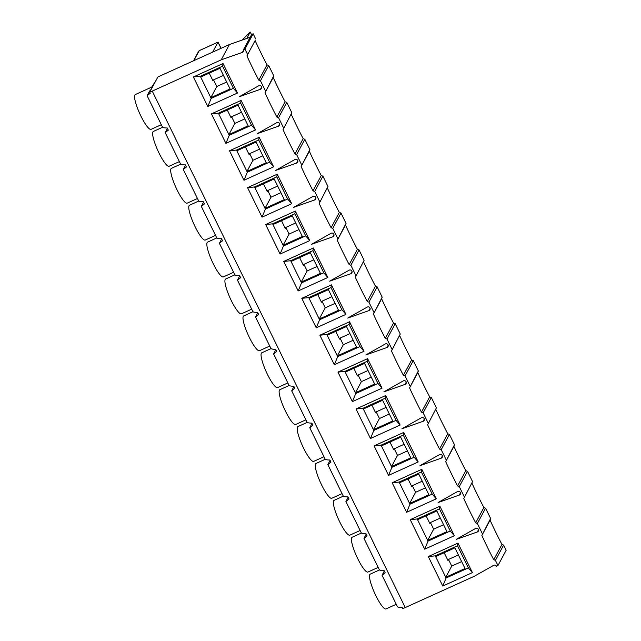 <?xml version="1.0" encoding="UTF-8"?>
<svg xmlns="http://www.w3.org/2000/svg" width="641" height="641" viewBox="0 0 641 641"><rect width="100%" height="100%" fill="white"/><g stroke="black" fill="none" stroke-linecap="round" stroke-linejoin="round"><path stroke-width="0.96" d="M209.687 72.938L209.399 73.483L213.012 80.862L213.541 79.869L216.794 86.511L210.809 97.68L230.087 88.939L219.967 68.283L200.689 77.024L211.169 98.418L207.82 106.486L193.366 76.976L223.02 63.531L237.482 93.041L207.82 106.486M223.445 75.382L213.541 79.869M216.794 86.511L226.698 82.024M273.755 75.822L273.202 77.473A478.402 463.691 28.2 0 0 285.093 101.751L286.767 102.384L278.563 117.696L276.888 117.063A478.402 463.691 28.2 0 1 264.997 92.785L273.755 75.822L268.691 65.494L267.025 64.861A478.402 463.691 28.2 0 1 255.134 40.583L246.921 55.895L255.134 40.583M286.767 102.384L291.823 112.72L283.066 129.674L291.823 112.72M309.899 149.609L309.347 151.252A478.402 463.691 28.2 0 0 321.237 175.53L322.912 176.171L314.707 191.483L313.032 190.842A478.402 463.691 28.2 0 1 301.142 166.564L309.899 149.609L304.836 139.273L303.169 138.64A478.402 463.691 28.2 0 1 291.278 114.362M322.912 176.171L327.968 186.499L319.21 203.453L327.968 186.499M346.044 223.389L345.491 225.031A478.402 463.691 28.2 0 0 357.382 249.309L359.056 249.95L350.851 265.262L349.177 264.621A478.402 463.691 28.2 0 1 337.286 240.343L346.044 223.389L340.98 213.06L339.313 212.419A478.402 463.691 28.2 0 1 327.423 188.142M359.056 249.95L364.112 260.278L355.354 277.241L364.112 260.278M382.188 297.168L381.635 298.818A478.402 463.691 28.2 0 0 393.526 323.088L395.201 323.729L386.996 339.041L385.321 338.4A478.402 463.691 28.2 0 1 373.431 314.13L382.188 297.168L377.124 286.839L375.458 286.198A478.402 463.691 28.2 0 1 363.567 261.929M395.201 323.729L400.264 334.057L391.499 351.02L400.264 334.057M418.333 370.947L417.78 372.597A478.402 463.691 28.2 0 0 429.67 396.867L431.345 397.508L423.14 412.82L421.466 412.179A478.402 463.691 28.2 0 1 409.575 387.909L418.333 370.947L413.269 360.619L411.602 359.978A478.402 463.691 28.2 0 1 399.712 335.708M431.345 397.508L436.409 407.836L427.643 424.799L436.409 407.836M454.477 444.726L453.924 446.376A478.402 463.691 28.2 0 0 465.815 470.646L467.489 471.287L459.285 486.599L457.61 485.958A478.402 463.691 28.2 0 1 445.719 461.688L454.477 444.726L449.421 434.398L447.747 433.757A478.402 463.691 28.2 0 1 435.856 409.487M467.489 471.287L472.553 481.615L463.788 498.578L472.553 481.615M490.621 518.505L490.069 520.155A478.402 463.691 28.2 0 0 501.959 544.433L503.634 545.066L495.429 560.378L493.754 559.737A478.402 463.691 28.2 0 1 481.864 535.467L490.621 518.505L485.566 508.177L483.891 507.536A478.402 463.691 28.2 0 1 472 483.266M503.634 545.066L506.166 550.234L497.961 565.546L496.471 566.219A1.995 1.931 28.2 0 0 493.674 565.33L474.228 576.299L405.264 607.564A8.309 1.218 153.9 0 1 402.732 608.63L402.211 607.564C399.407 607.54 397.813 607.235 397.42 606.658L382.052 575.289L384.296 570.995M382.052 575.289L385.185 572.814L384.135 570.666C381.339 570.65 379.736 570.346 379.352 569.769L363.984 538.4L367.109 535.916L366.067 533.777C363.263 533.761 361.668 533.456 361.276 532.879L345.908 501.51L349.041 499.027L347.991 496.887C345.195 496.871 343.592 496.567 343.207 495.99L327.839 464.621L330.964 462.137L329.923 459.998C327.118 459.982 325.524 459.677 325.131 459.1L309.763 427.731L312.896 425.247L311.846 423.108C309.05 423.092 307.448 422.788 307.063 422.211L291.695 390.842L294.82 388.358L293.778 386.219C290.974 386.194 289.379 385.898 288.987 385.321L273.619 353.952L276.752 351.468L275.702 349.329C272.906 349.305 271.303 349.008 270.919 348.432L255.551 317.063L258.676 314.579L257.634 312.439C254.83 312.415 253.235 312.119 252.842 311.534L237.474 280.173L240.607 277.689L239.558 275.55C236.761 275.526 235.159 275.229 234.774 274.644L219.406 243.284L222.531 240.8L221.49 238.66C218.685 238.636 217.091 238.34 216.698 237.755L201.33 206.386L204.463 203.91L203.413 201.771C200.609 201.747 199.014 201.45 198.63 200.865L183.262 169.496L186.387 167.021L185.345 164.881C182.541 164.857 180.946 164.561 180.554 163.976L165.186 132.607L168.319 130.131L167.269 127.992C164.465 127.968 162.87 127.663 162.485 127.086L147.118 95.717L150.242 93.241L149.722 92.168L157.806 77.08A8.309 1.218 -26.1 0 1 160.458 75.79L229.422 44.525L250.174 37.234M247.474 54.245L244.942 49.085L243.46 49.758L251.673 34.446L253.155 33.773L255.679 38.933M268.691 65.494L260.486 80.806L258.812 80.173A478.402 463.691 28.2 0 1 246.921 55.895M243.46 49.758A1.995 1.931 28.2 0 1 242.394 52.394L221.217 59.837L229.422 44.525M149.722 92.168A8.309 1.218 -26.1 0 0 152.254 91.102L221.217 59.837M495.429 560.378L497.961 565.546M485.566 508.177L477.353 523.489L482.417 533.817M477.353 523.489L475.686 522.848A478.402 463.691 28.2 0 1 463.788 498.578M459.285 486.599L464.34 496.927M449.421 434.398L441.208 449.71L446.272 460.038M441.208 449.71L439.534 449.069A478.402 463.691 28.2 0 1 427.643 424.799M423.14 412.82L428.196 423.148M413.269 360.619L405.064 375.93L410.128 386.259M405.064 375.93L403.389 375.289A478.402 463.691 28.2 0 1 391.499 351.02M386.996 339.041L392.052 349.369M377.124 286.839L368.92 302.151L373.983 312.479M368.92 302.151L367.245 301.51A478.402 463.691 28.2 0 1 355.354 277.241M350.851 265.262L355.907 275.59M340.98 213.06L332.775 228.372L337.839 238.7M332.775 228.372L331.101 227.731A478.402 463.691 28.2 0 1 319.21 203.453M314.707 191.483L319.763 201.811M304.836 139.273L296.631 154.585L301.695 164.921M296.631 154.585L294.956 153.952A478.402 463.691 28.2 0 1 283.066 129.674M278.563 117.696L283.618 128.032M260.486 80.806L265.55 91.134M260.462 89.283L239.285 96.735L258.74 85.758A1.995 1.931 28.2 0 1 261.512 88.394A1.995 1.931 28.2 0 1 260.462 89.283L261.672 87.032M296.607 163.07L275.43 170.514L294.884 159.537A1.995 1.931 28.2 0 1 297.656 162.173A1.995 1.931 28.2 0 1 296.607 163.07L297.817 160.811M332.751 236.85L311.574 244.293L331.028 233.316A1.995 1.931 28.2 0 1 333.801 235.952A1.995 1.931 28.2 0 1 332.751 236.85L333.961 234.59M368.895 310.629L347.718 318.072L367.173 307.103A1.995 1.931 28.2 0 1 369.945 309.731A1.995 1.931 28.2 0 1 368.895 310.629L370.105 308.369M405.04 384.408L383.871 391.851L403.317 380.882A1.995 1.931 28.2 0 1 406.09 383.518A1.995 1.931 28.2 0 1 405.04 384.408L406.25 382.148M441.184 458.187L420.015 465.63L439.462 454.661A1.995 1.931 28.2 0 1 442.234 457.297A1.995 1.931 28.2 0 1 441.184 458.187L442.394 455.927M477.329 531.966L456.16 539.41L475.606 528.44A1.995 1.931 28.2 0 1 478.378 531.077A1.995 1.931 28.2 0 1 477.329 531.966L478.539 529.706M459.26 495.076L438.083 502.52L457.53 491.551A1.995 1.931 28.2 0 1 460.31 494.187A1.995 1.931 28.2 0 1 459.26 495.076L460.47 492.817M423.116 421.297L401.939 428.741L421.385 417.772A1.995 1.931 28.2 0 1 424.166 420.408A1.995 1.931 28.2 0 1 423.116 421.297L424.326 419.038M386.972 347.518L365.795 354.962L385.241 343.993A1.995 1.931 28.2 0 1 388.021 346.629A1.995 1.931 28.2 0 1 386.972 347.518L388.182 345.259M350.827 273.739L329.65 281.183L349.097 270.206A1.995 1.931 28.2 0 1 351.877 272.842A1.995 1.931 28.2 0 1 350.827 273.739L352.037 271.48M314.683 199.96L293.506 207.404L312.952 196.426A1.995 1.931 28.2 0 1 315.725 199.063A1.995 1.931 28.2 0 1 314.683 199.96L315.893 197.7M278.539 126.173L257.361 133.624L276.808 122.647A1.995 1.931 28.2 0 1 279.58 125.283A1.995 1.931 28.2 0 1 278.539 126.173L279.748 123.921M472.417 572.613L442.763 586.058L428.308 556.548L457.962 543.103L472.417 572.613L468.355 567.902L446.112 577.99L442.763 586.058M454.349 535.724L424.687 549.169L410.232 519.659L439.894 506.214L454.349 535.724L450.278 531.012L428.036 541.1L424.687 549.169M436.273 498.834L406.618 512.279L392.156 482.769L421.818 469.324L436.273 498.834L432.21 494.123L409.968 504.211L406.618 512.279M418.204 461.945L388.542 475.39L374.088 445.88L403.75 432.435L418.204 461.945L414.134 457.233L391.891 467.321L388.542 475.39M400.128 425.055L370.474 438.5L356.011 408.99L385.674 395.545L400.128 425.055L396.066 420.344L373.823 430.432L370.474 438.5M382.06 388.166L352.398 401.611L337.943 372.101L367.597 358.656L382.06 388.166L377.99 383.454L355.747 393.542L352.398 401.611M363.984 351.276L334.33 364.721L319.867 335.211L349.529 321.766L363.984 351.276L359.921 346.565L337.679 356.644L334.33 364.721M345.916 314.378L316.253 327.831L301.799 298.321L331.453 284.868L345.916 314.378L341.845 309.675L319.603 319.755L316.253 327.831M327.839 277.489L298.185 290.942L283.723 261.432L313.385 247.979L327.839 277.489L323.777 272.786L301.534 282.865L298.185 290.942M309.771 240.599L280.109 254.044L265.654 224.534L295.309 211.089L309.771 240.599L305.701 235.896L283.458 245.976L280.109 254.044M291.695 203.71L262.041 217.155L247.578 187.645L277.241 174.2L291.695 203.71L287.633 198.998L265.39 209.086L262.041 217.155M273.627 166.82L243.965 180.265L229.51 150.755L259.164 137.31L273.627 166.82L269.557 162.109L247.314 172.197L243.965 180.265M255.551 129.931L225.896 143.376L211.434 113.866L241.096 100.421L255.551 129.931L251.488 125.219L229.238 135.307L225.896 143.376M244.942 49.085L253.155 33.773M152.654 86.695L135.259 94.58A19.102 3.774 65.6 0 0 134.834 95.012A19.102 3.774 65.6 0 0 140.315 114.835A19.102 3.774 65.6 0 0 151.036 129.378L161.324 124.715M155.739 80.942L151.653 87.152M151.348 89.131L149.457 91.238L147.118 95.717M227.755 109.827L227.467 110.372L231.081 117.752L231.617 116.758L234.87 123.401L228.877 134.57L248.163 125.828L238.035 105.172L218.757 113.914L229.238 135.307M241.521 112.271L231.617 116.758M234.87 123.401L244.774 118.914M162.622 127.263L153.335 131.469A19.102 3.774 65.6 0 0 152.911 131.902A19.102 3.774 65.6 0 0 158.383 151.733A19.102 3.774 65.6 0 0 169.112 166.267L179.392 161.604M167.429 128.32L165.186 132.607M245.832 146.725L245.543 147.262L249.157 154.641L249.686 153.648L252.939 160.29L246.953 171.459L266.231 162.718L256.112 142.062L236.833 150.803L247.314 172.197M259.589 149.161L249.686 153.648M252.939 160.29L262.842 155.803M180.698 164.152L171.403 168.359A19.102 3.774 65.6 0 0 170.979 168.791A19.102 3.774 65.6 0 0 176.459 188.622A19.102 3.774 65.6 0 0 187.18 203.157L197.468 198.494M185.505 165.21L183.262 169.496M263.9 183.614L263.611 184.151L267.225 191.531L267.762 190.537L271.015 197.18L265.021 208.349L284.308 199.607L274.188 178.951L254.902 187.693L265.39 209.086M277.665 186.05L267.762 190.537M271.015 197.18L280.918 192.693M198.766 201.042L189.48 205.248A19.102 3.774 65.6 0 0 189.055 205.681A19.102 3.774 65.6 0 0 194.527 225.512A19.102 3.774 65.6 0 0 205.256 240.046L215.536 235.383M203.574 202.099L201.33 206.386M281.976 220.504L281.687 221.041L285.301 228.42L285.83 227.435L289.083 234.069L283.098 245.239L302.376 236.497L292.256 215.841L272.978 224.582L283.458 245.976M295.733 222.94L285.83 227.435M289.083 234.069L298.986 229.582M216.842 237.931L207.548 242.146A19.102 3.774 65.6 0 0 207.123 242.57A19.102 3.774 65.6 0 0 212.604 262.401A19.102 3.774 65.6 0 0 223.324 276.936L233.612 272.273M221.65 238.989L219.406 243.284M300.044 257.394L299.756 257.93L303.369 265.31L303.906 264.324L307.159 270.959L301.166 282.128L320.452 273.387L310.332 252.73L291.046 261.472L301.534 282.865M313.81 259.829L303.906 264.324M307.159 270.959L317.063 266.472M234.91 274.821L225.624 279.035A19.102 3.774 65.6 0 0 225.199 279.46A19.102 3.774 65.6 0 0 230.672 299.291A19.102 3.774 65.6 0 0 241.401 313.826L251.681 309.17M239.718 275.878L237.474 280.173M318.12 294.283L317.832 294.828L321.445 302.199L321.974 301.214L325.227 307.848L319.242 319.018L338.52 310.276L328.4 289.62L309.122 298.361L319.603 319.755M331.878 296.719L321.974 301.214M325.227 307.848L335.131 303.361M252.987 311.71L243.692 315.925A19.102 3.774 65.6 0 0 243.268 316.35A19.102 3.774 65.6 0 0 248.748 336.18A19.102 3.774 65.6 0 0 259.469 350.715L269.757 346.06M257.794 312.768L255.551 317.063M336.188 331.173L335.9 331.718L339.514 339.089L340.05 338.103L343.304 344.738L337.31 355.907L356.596 347.174L346.477 326.509L327.19 335.251L337.679 356.644M349.954 333.608L340.05 338.103M343.304 344.738L353.207 340.251M271.055 348.6L261.768 352.814A19.102 3.774 65.6 0 0 261.344 353.239A19.102 3.774 65.6 0 0 266.816 373.07A19.102 3.774 65.6 0 0 277.545 387.613L287.825 382.949M275.862 349.657L273.619 353.952M354.265 368.062L353.976 368.607L357.59 375.979L358.119 374.993L361.372 381.635L355.386 392.797L374.665 384.063L364.545 363.399L345.267 372.141L355.747 393.542M368.022 370.498L358.119 374.993M361.372 381.635L371.275 377.14M289.131 385.489L279.837 389.704A19.102 3.774 65.6 0 0 279.412 390.129A19.102 3.774 65.6 0 0 284.892 409.96A19.102 3.774 65.6 0 0 295.613 424.502L305.901 419.839M293.939 386.547L291.695 390.842M372.341 404.952L372.044 405.497L375.658 412.876L376.195 411.883L379.448 418.525L373.455 429.694L392.741 420.953L382.621 400.288L363.335 409.03L373.823 430.432M386.098 407.396L376.195 411.883M379.448 418.525L389.351 414.03M307.199 422.379L297.913 426.594A19.102 3.774 65.6 0 0 297.488 427.018A19.102 3.774 65.6 0 0 302.961 446.849A19.102 3.774 65.6 0 0 313.689 461.392L323.969 456.729M312.007 423.437L309.763 427.731M390.409 441.841L390.121 442.386L393.734 449.766L394.263 448.772L397.516 455.414L391.531 466.584L410.809 457.842L400.689 437.178L381.411 445.92L391.891 467.321M404.167 444.285L394.263 448.772M397.516 455.414L407.42 450.919M325.275 459.268L315.981 463.483A19.102 3.774 65.6 0 0 315.556 463.916A19.102 3.774 65.6 0 0 321.037 483.739A19.102 3.774 65.6 0 0 331.758 498.281L342.046 493.618M330.083 460.326L327.839 464.621M408.485 478.731L408.189 479.276L411.802 486.655L412.339 485.662L415.592 492.304L409.607 503.473L428.885 494.732L418.765 474.076L399.479 482.809L409.968 504.211M422.243 481.175L412.339 485.662M415.592 492.304L425.496 487.809M343.344 496.158L334.057 500.373A19.102 3.774 65.6 0 0 333.632 500.805A19.102 3.774 65.6 0 0 339.105 520.628A19.102 3.774 65.6 0 0 349.834 535.171L360.114 530.508M348.151 497.216L345.908 501.51M426.553 515.62L426.265 516.165L429.879 523.545L430.407 522.551L433.661 529.194L427.675 540.363L446.953 531.621L436.833 510.965L417.555 519.699L428.036 541.1M440.311 518.064L430.407 522.551M433.661 529.194L443.564 524.699M361.42 533.056L352.125 537.262A19.102 3.774 65.6 0 0 351.701 537.695A19.102 3.774 65.6 0 0 357.181 557.518A19.102 3.774 65.6 0 0 367.902 572.06L378.19 567.397M366.227 534.105L363.984 538.4M444.63 552.51L444.333 553.055L447.947 560.434L448.484 559.441L451.737 566.083L445.751 577.253L465.029 568.511L454.91 547.855L435.624 556.596L446.112 577.99M458.387 554.954L448.484 559.441M451.737 566.083L461.64 561.596M379.488 569.945L370.202 574.152A19.102 3.774 65.6 0 0 369.777 574.584A19.102 3.774 65.6 0 0 375.249 594.407A19.102 3.774 65.6 0 0 385.978 608.95L396.258 604.287M501.959 544.433L493.754 559.737M490.069 520.155L481.864 535.467M435.624 556.596L435.263 555.851L428.308 556.548M435.263 555.851L457.514 545.771L457.962 543.103M457.514 545.771L468.355 567.902M483.891 507.536L475.686 522.848M417.555 519.699L417.195 518.962L410.232 519.659M417.195 518.962L439.438 508.882L439.894 506.214M439.438 508.882L450.278 531.012M465.815 470.646L457.61 485.958M453.924 446.376L445.719 461.688M399.479 482.809L399.119 482.072L392.156 482.769M399.119 482.072L421.369 471.992L421.818 469.324M421.369 471.992L432.21 494.123M447.747 433.757L439.534 449.069M381.411 445.92L381.05 445.183L374.088 445.88M381.05 445.183L403.293 435.103L403.75 432.435M403.293 435.103L414.134 457.233M429.67 396.867L421.466 412.179M417.78 372.597L409.575 387.909M363.335 409.03L362.974 408.293L356.011 408.99M362.974 408.293L385.225 398.205L385.674 395.545M385.225 398.205L396.066 420.344M411.602 359.978L403.389 375.289M345.267 372.141L344.906 371.403L337.943 372.101M344.906 371.403L367.149 361.316L367.597 358.656M367.149 361.316L377.99 383.454M393.526 323.088L385.321 338.4M381.635 298.818L373.431 314.13M327.19 335.251L326.83 334.514L319.867 335.211M326.83 334.514L349.081 324.426L349.529 321.766M349.081 324.426L359.921 346.565M375.458 286.198L367.245 301.51M309.122 298.361L308.762 297.624L301.799 298.321M308.762 297.624L331.004 287.537L331.453 284.868M331.004 287.537L341.845 309.675M357.382 249.309L349.177 264.621M345.491 225.031L337.286 240.343M291.046 261.472L290.685 260.735L283.723 261.432M290.685 260.735L312.936 250.647L313.385 247.979M312.936 250.647L323.777 272.786M339.313 212.419L331.101 227.731M272.978 224.582L272.617 223.845L265.654 224.534M272.617 223.845L294.86 213.757L295.309 211.089M294.86 213.757L305.701 235.896M321.237 175.53L313.032 190.842M309.347 151.252L301.142 166.564M254.902 187.693L254.541 186.956L247.578 187.645M254.541 186.956L276.792 176.868L277.241 174.2M276.792 176.868L287.633 198.998M303.169 138.64L294.956 153.952M236.833 150.803L236.473 150.066L229.51 150.755M236.473 150.066L258.716 139.978L259.164 137.31M258.716 139.978L269.557 162.109M285.093 101.751L276.888 117.063M273.202 77.473L264.997 92.785M218.757 113.914L218.397 113.177L211.434 113.866M218.397 113.177L240.647 103.089L241.096 100.421M240.647 103.089L251.488 125.219M267.025 64.861L258.812 80.173M200.689 77.024L200.329 76.287L222.571 66.199L233.412 88.33L237.482 93.041M233.412 88.33L211.169 98.418M200.329 76.287L193.366 76.976M222.571 66.199L223.02 63.531M199.255 50.647L193.734 60.711M193.526 60.807L197.853 52.738A21.594 20.929 28.2 0 1 199.095 50.719L217.996 42.146L212.644 52.137M251.52 34.726L250.206 32.05L246.793 38.42M250.206 32.05L242.146 40.054M221.033 48.331L218.02 42.194M405.264 607.564L152.254 91.102M243.604 50.134L242.394 52.394M197.853 52.738L199.103 50.703M221.081 48.315L218.036 42.098L199.151 50.655"/></g></svg>
